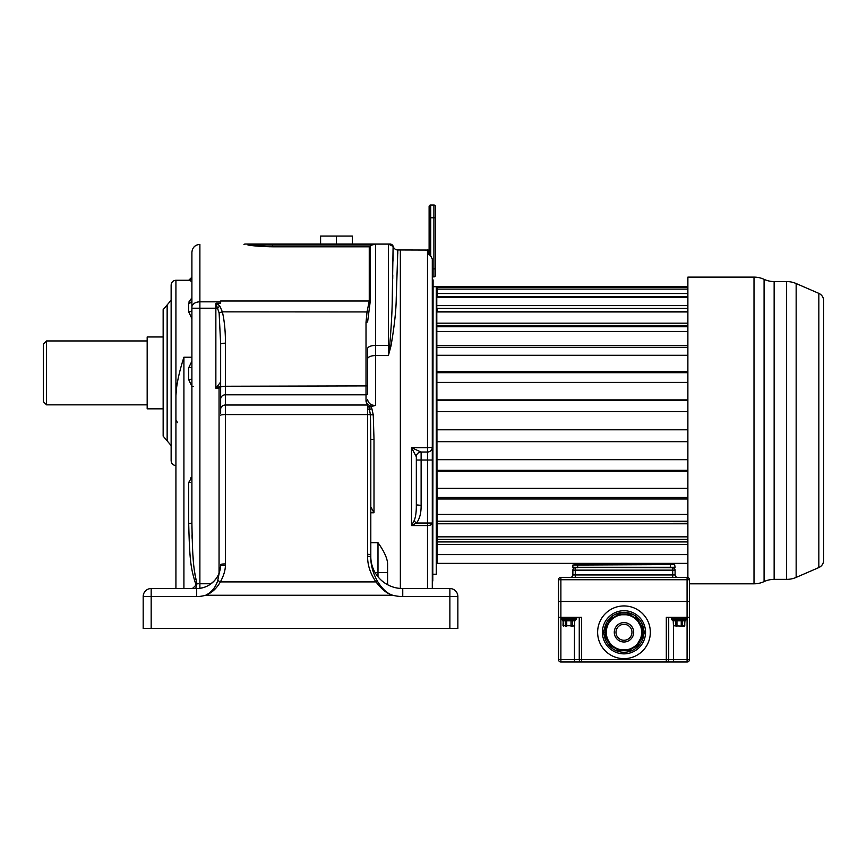 <?xml version="1.0" encoding="UTF-8"?>
<svg xmlns="http://www.w3.org/2000/svg" width="867" height="867" viewBox="0 0 867 867"><rect width="100%" height="100%" fill="white"/><g stroke="black" fill="none" stroke-linecap="round" stroke-linejoin="round"><path stroke-width="1.3" d="M151.172 628.477L151.172 596.529L143.185 596.529A7.987 7.987 0 0 1 151.172 588.541A7.987 7.987 0 0 0 143.185 596.529A7.987 7.987 0 0 1 151.172 588.541L151.172 596.529L196.69 596.529A31.949 31.949 0 0 0 205.663 595.239C211.57 592.302 215.59 587.414 217.736 580.565L220.619 565.88A23.962 23.962 0 0 1 196.69 588.541L151.172 588.541A7.987 7.987 0 0 0 143.185 596.529L143.185 628.477L143.185 596.529L143.185 628.477L457.863 628.477L457.863 596.529A7.987 7.987 0 0 0 449.875 588.541L402.754 588.541A31.949 31.949 0 0 1 370.805 556.592L370.805 554.663L370.794 556.592L367.597 556.148C367.489 565.035 370.296 573.618 375.996 581.898C381.675 589.387 387.246 593.83 392.708 595.239C387.202 593.559 382.087 588.823 377.34 581.053L375.996 581.898L220.37 581.898C223.632 575.905 225.312 570.421 225.409 565.479L225.442 394.81L366.015 394.81L366.015 322.361L367.044 311.849L369.255 301.001L369.255 246.792L372.062 245.014L247.929 245.014C253.782 246.011 261.997 246.596 272.563 246.792L369.255 246.792L272.563 246.792L272.563 244.06L245.328 244.06L375.595 244.06L372.062 245.014M370.805 516.819L370.805 505.819M368.854 406.482L370.48 406.276L371.813 408.465L369.71 409.462L367.608 409.007L367.608 406.666L368.854 406.482L370.437 414.816L370.805 439.45L374.002 439.287L374.002 512.765L370.805 506.816M370.805 439.45L370.805 554.663L367.608 554.219L367.597 556.148M371.813 408.465L373.254 414.881L374.002 439.287M370.794 556.592L370.805 556.592C370.599 564.493 372.777 572.643 377.34 581.053M449.875 628.477L449.875 588.541A7.987 7.987 0 0 1 457.863 596.529A7.987 7.987 0 0 0 449.875 588.541A7.987 7.987 0 0 1 457.863 596.529L402.754 596.529A39.936 39.936 0 0 1 392.708 595.239L205.663 595.239C211.678 592.995 216.577 588.552 220.37 581.898A4.79 0.574 29.9 0 0 217.736 580.565M417.125 588.541L429.111 588.541M165.543 588.541L192.311 588.541C195.053 586.341 196.213 584.922 195.801 584.282C190.848 568.524 189.689 561.74 188.703 523.614L188.703 482.496L191.9 477.045L190.599 478.031M377.99 576.783L377.99 572.491L387.582 572.491L387.582 563.377L387.582 584.705M375.043 572.491L377.99 572.491L377.99 542.688C384.005 551.109 387.191 558.001 387.582 563.377M400.359 249.967L428.471 250.064L400.359 249.967L400.359 588.455L400.359 249.967L397.823 249.967L396.252 298.085C396.132 310.202 394.387 326.122 391.017 345.868L388.373 355.568L389.695 345.5A4.79 1.962 180 0 0 388.373 345.424L388.373 355.568L375.595 355.568L375.595 405.453L372.062 406.276C368.497 405.518 366.481 403.816 366.015 401.183L366.015 394.81A1.593 1.42 0 0 0 367.608 393.39L367.608 358.884L367.608 393.39M370.48 406.276L372.062 406.276M175.925 588.541L175.925 395.677L176.608 386.942M175.925 419.834L177.529 422.608L175.925 420.332L175.925 280.258C173.021 280.54 171.417 282.133 171.135 285.048L171.135 460.756C171.417 463.661 173.021 465.265 175.925 465.546M397.769 253.641L397.823 249.967A4.79 4.79 -113.7 0 1 393.195 246.423A3.197 3.197 -90 0 0 390.117 244.06L390.031 244.06M163.148 309.671L167.147 304.946L167.147 440.848L163.148 436.123L163.148 309.671L163.148 426.412L163.148 408.834L147.173 408.834L147.173 336.96L163.148 336.96M183.912 588.541L183.912 357.237C178.916 372.767 176.25 385.587 175.925 395.677M191.9 318.623L188.703 311.871L188.703 303.201L191.9 297.815L189.049 301.716M191.9 281.428L188.703 280.258L175.925 280.258M393.195 246.423L388.373 244.093L375.595 244.093L375.595 345.424A7.987 3.262 180 0 0 367.608 348.686L367.608 358.884A7.987 3.316 180 0 1 375.595 355.568L375.595 345.424L388.373 345.424L388.373 244.06L375.595 244.06L390.117 244.06M367.608 406.666L367.608 405.008L225.442 405.008A4.79 4.259 0 0 0 220.651 409.267L220.651 344.232L219.123 312.9A4.79 1.019 -13.6 0 1 222.375 311.849L219.795 306.008L216.501 303.19L220.651 303.19L220.651 301.835L199.887 301.835A7.987 5.332 180 0 0 191.9 307.156L191.9 523.072L188.703 523.614M373.059 244.494L373.753 244.18M366.015 322.361L367.608 322.015L370.317 300.73L370.317 246.358M269.518 246.759L247.929 245.014M368.475 311.947L222.375 311.849C224.445 320.888 225.463 331.335 225.442 343.18A4.79 1.051 0 0 0 220.651 344.232L220.651 344.232M375.595 405.453C371.206 405.474 368.54 403.578 367.608 399.763A1.593 1.42 0 0 1 366.015 401.183M220.489 567.397L220.619 565.88A4.79 0.661 3.1 0 1 225.409 565.479M198.305 588.487L200.179 588.281M200.461 588.238L202.249 587.88M204.46 587.241L206.693 586.352M206.736 586.33L208.936 585.182M209.641 584.737L210.909 583.87M212.61 582.494L214.084 581.063M215.352 579.611L216.425 578.17M216.999 577.303L217.888 575.753M219.752 571.104L220.066 569.868M195.725 588.541L196.972 583.751L195.801 584.282M191.9 377.589L191.9 367.24L188.703 367.781L191.748 361.474M188.984 311.86A3.197 2.102 180 0 1 188.703 311.871A3.197 2.102 0 0 0 191.9 309.768L191.9 292.125M220.955 386.66L219.058 388.199L215.861 388.199L215.861 308.218L199.887 308.218L199.887 244.375C195.042 244.852 192.376 247.507 191.9 252.362L191.9 307.156M191.9 302.941L191.9 308.218L199.887 308.218L199.887 588.325M191.9 289.101L191.9 291.431M191.9 273.538L191.9 255.722M188.703 280.258L191.9 277.267A3.197 3.186 0 0 1 188.703 280.453M191.9 272.39L191.9 265.985M198.402 583.751L196.972 583.751C193.439 567.993 192.604 561.198 191.9 523.072L191.9 524.101M219.123 312.9L215.861 303.428L216.501 303.19M215.861 303.428L215.861 308.218L217.834 308.218A4.79 1.55 -49.3 0 1 219.795 306.008M220.651 386.086L215.861 388.199L220.651 382.011L220.651 399.557M220.651 409.267L220.651 413.375M220.651 564.58A4.79 0.672 0 0 1 225.442 563.908M191.91 525.76L191.932 529.065M192.03 534.885L192.127 538.44M192.962 555.53L193.233 559.15M194.598 571.938L195.14 575.482M195.465 577.368L195.888 579.514M243.93 244.375A3.197 3.197 90 0 1 245.328 244.06L243.93 244.375M259.428 245.014L268.217 245.014M271.794 245.014L272.52 245.014M391.19 244.245L389.944 244.06A3.197 3.197 -90 0 1 393.098 246.705L392.274 297.966C392.209 310.126 391.353 325.97 389.695 345.5A4.79 2.189 -165.2 0 0 391.017 345.868M392.708 278.719L392.773 274.861M392.968 261.151L393.087 248.645M352.327 244.06L352.327 236.073L336.461 236.073L336.461 244.06M320.595 244.06L320.595 236.073L336.461 236.073M46.547 340.948L46.547 404.846L43.35 401.649L43.35 344.145L46.547 340.948L147.173 340.948M43.35 372.897L43.35 367.305M436.773 563.442L436.773 297.489L437.098 563.442L436.296 563.929M433.099 286.706L436.296 286.706L436.296 574.225L433.099 574.225M433.099 279.922L432.785 581.02L433.099 279.922M429.046 254.627A0.802 0.78 180 0 0 428.471 254.161L430.39 255.321L432.297 258.995L432.297 588.541M430.216 255.223L432.297 258.995L432.297 274.33M416.29 456.736A4.79 4.758 90 0 1 421.037 452.032L411.532 447.697L416.333 456.822L416.333 505.385C416.366 512.343 415.596 517.534 414.003 520.959L411.532 525.554L427.507 525.554A4.79 2.525 180 0 0 432.297 523.029L427.507 523.029L427.507 588.541M414.003 520.959L416.474 523.029L411.532 525.554L411.532 447.697L427.507 447.697L427.507 452.032L421.124 452.032L421.124 505.385C421.199 513.091 419.65 518.965 416.474 523.029L427.507 523.029L427.507 460.019L416.333 460.019M416.333 504.865L421.124 505.385M416.333 457.624L416.333 456.822A4.79 4.79 0 0 1 421.124 452.032A4.79 4.79 0 0 0 416.333 456.822A4.79 4.79 0 0 1 421.124 452.032M421.048 452.032L421.037 452.032A4.79 4.758 90 0 1 421.048 452.032L427.507 452.032L427.507 460.019L432.297 460.019M427.507 249.967L427.507 447.697L432.297 447.242A4.79 4.79 0 0 1 427.507 452.032M429.111 254.931L430.39 255.321M429.111 254.627L429.111 206.595A1.593 1.593 0 0 1 430.704 205.002L433.901 205.002L433.901 276.876L432.297 276.876L433.901 276.876A1.593 1.593 0 0 0 435.494 275.283L435.494 268.889L435.494 275.283A1.593 1.593 0 0 1 433.901 276.876M430.704 255.527L430.704 217.78L435.494 217.78L435.494 206.595L435.494 268.889L432.297 268.889M435.494 206.595A1.593 1.593 0 0 0 433.901 205.002A1.593 1.593 0 0 1 435.494 206.595A1.593 1.593 0 0 0 433.901 205.002M430.704 205.002A1.593 1.593 0 0 0 429.111 206.595A1.593 1.593 0 0 1 430.704 205.002L430.704 217.78L429.111 217.78M687.878 286.706L437.098 286.706L437.098 297.619L687.878 297.619M687.878 308.403L437.098 308.403L437.098 311.741L687.878 311.741M687.878 325.558L437.098 325.558L437.098 326.751L687.878 326.751M437.098 429.794L687.878 429.794L437.098 429.804M687.878 521.186L437.098 521.186L687.878 521.696M687.878 539.393L437.098 539.393L437.098 541.94L687.878 541.94M687.878 563.366L437.098 563.366L437.098 554.631L687.878 554.631M687.878 287.421L437.098 287.421M687.878 289.101L437.098 289.101M687.878 293.534L437.098 293.534M687.878 296.579L437.098 296.579M687.878 305.628L437.098 305.628M687.878 311.947L437.098 311.947M687.878 323.174L437.098 323.174M687.878 331.454L437.098 331.454M687.878 345.424L437.098 345.424M687.878 347.309L437.098 347.309M687.878 355.286L437.098 355.286M687.878 371.379L437.098 371.379M687.878 372.691L437.098 372.691M687.878 382.412L437.098 382.412M687.878 399.915L437.098 399.915M687.878 400.597L437.098 400.597M687.878 411.63L437.098 411.63M687.878 441.422L437.098 441.422M687.878 441.671L437.098 441.671M687.878 459.694L437.098 459.694M687.878 470.315L437.098 470.315M687.878 471.225L437.098 471.225M687.878 488.316L437.098 488.316M687.878 497.474L437.098 497.474M687.878 499.002L437.098 499.002M687.878 514.413L437.098 514.413M687.878 523.776L437.098 523.776M687.878 536.846L437.098 536.846M687.878 544.476L437.098 544.476M774.144 579.373L774.144 281.558L786.618 281.558A23.962 23.962 -0 0 1 796.155 283.542L818.838 293.371A7.987 7.987 0 0 1 823.65 300.697L823.65 560.234A7.987 7.987 0 0 1 818.838 567.56L796.155 577.4A23.962 23.962 180 0 1 786.618 579.373L774.144 579.373A23.962 23.962 180 0 0 764.076 581.594L764.076 279.337A23.962 23.962 0 0 0 754.008 277.126L687.878 277.126L687.878 577.476A2.395 2.395 0 0 0 687.076 577.346L687.076 579.741L689.471 579.741L689.471 601.297L558.489 601.297L558.489 579.741L560.884 579.741L560.884 601.297M823.65 489.422L823.65 475.192M823.65 328.235L823.65 315.458M823.65 372.962L823.65 371.51M764.076 581.594A23.962 23.962 180 0 1 754.008 583.816L689.471 583.816M774.144 281.558A23.962 23.962 0 0 1 764.076 279.337M689.471 617.271L689.471 659.603A2.395 2.395 0 0 1 687.076 661.998L666.311 661.998L666.311 617.271L689.471 617.271L689.471 601.46L560.884 601.46L560.884 617.271L558.489 617.271L558.489 659.603L560.884 659.603L560.884 617.271L581.649 617.271L581.649 659.603L574.463 659.603L574.463 626.18M560.884 661.998L560.884 659.603L574.463 659.603L574.463 661.998L560.884 661.998A2.395 2.395 0 0 1 558.489 659.603M579.254 617.271L579.254 659.603A2.395 2.395 0 0 0 581.649 661.998L581.649 659.603L668.706 659.603A2.395 2.395 0 0 1 666.311 661.998L574.463 661.998M643.834 634.406C642.946 640.995 639.716 646.023 634.145 649.47L633.712 649.719A19.963 19.963 0 0 1 614.248 649.719L613.749 649.437A19.963 19.963 0 0 1 604.158 634.677M602.413 632.292A21.567 21.567 0 0 0 623.98 653.859A21.567 21.567 0 0 0 645.547 632.292A21.567 21.567 0 0 0 623.98 610.726A21.567 21.567 0 0 0 602.413 632.292A21.567 21.567 0 0 0 623.98 653.859A21.567 21.567 0 0 0 645.547 632.292M604.158 629.908C605.643 622.712 608.862 617.781 613.825 615.104L614.248 614.855A19.963 19.963 0 0 1 633.907 614.963M612.167 645.46L611.777 646.251L617.998 649.838L629.973 649.838L629.973 650.651A7.987 7.987 0 0 0 636.887 646.663A7.987 7.987 0 0 1 629.973 650.651L617.998 650.651A7.987 7.987 0 0 1 611.072 646.663L611.777 646.251C609.306 643.726 606.943 639.12 604.7 632.411L602.782 632.292L611.072 617.922A7.987 7.987 0 0 1 617.998 613.923L629.973 613.923L629.973 614.746L636.183 618.334L636.887 617.922A7.987 7.987 0 0 0 629.973 613.923A7.987 7.987 0 0 1 636.887 617.922L643.336 629.095A6.394 6.394 0 0 1 643.336 635.489A6.394 6.394 0 0 0 643.336 629.095L642.49 629.583L636.183 618.334L635.793 619.125M615.993 632.292A7.987 7.987 0 0 1 623.98 624.305A7.987 7.987 0 0 1 631.967 632.292A7.987 7.987 0 0 1 623.98 640.279A7.987 7.987 0 0 1 615.993 632.292M641.667 632.661L641.667 632.292A17.687 17.687 0 0 0 623.98 614.605A17.687 17.687 0 0 0 606.293 632.292A17.687 17.687 0 0 0 623.98 649.979A17.687 17.687 0 0 0 641.667 632.292L641.667 631.902M614.172 647.01L615.483 647.801M620.685 649.665L621.845 649.849M622.994 649.947L623.785 649.979M624.077 649.979L625.15 649.936M626.256 649.827L627.361 649.654M630.244 648.83L631.068 648.494M632.531 647.779L633.777 647.02M638.036 643.032L638.567 642.306M639.933 639.944L640.204 639.347M640.29 639.142L640.529 638.556M640.605 638.34L640.876 637.538M640.919 637.397L641.103 636.714M641.298 635.89L641.45 635.088L642.49 634.991L642.935 632.292L642.49 629.583L641.526 630.016M606.293 632.542L606.412 634.362M607.388 638.415L608.103 640.095M608.905 641.537L609.729 642.761M610.552 643.802L611.365 644.69M611.072 646.663L602.782 632.292M617.998 650.651L618.485 649.101M635.793 645.449L636.183 646.251L642.49 634.991L643.336 635.489L636.887 646.663L636.183 646.251L629.973 649.838L629.485 649.101M641.45 629.475L641.298 628.683M640.865 627.004L640.583 626.18M639.9 624.587L639.499 623.807M638.578 622.3L638.069 621.585M633.929 617.662L634.872 618.344M633.788 617.575L632.552 616.816M627.274 614.909L626.126 614.736M624.977 614.627L624.186 614.605M623.882 614.605L622.82 614.638M621.715 614.746L620.609 614.931M617.716 615.743L616.903 616.079M615.44 616.805L614.194 617.564M611.484 619.775L610.791 620.512M610.075 621.368L609.349 622.354M608.623 623.514L607.93 624.869M607.301 626.418L606.781 628.196M606.412 630.211L606.293 632.054M629.475 615.472L629.973 614.746L617.998 614.746L611.777 618.323C609.49 620.49 607.128 625.096 604.7 632.162L606.293 632.173M611.072 617.922L612.167 619.125M617.998 613.923L618.485 615.472M560.884 601.46L558.489 601.46L558.489 617.271M687.076 601.46L687.076 661.998A2.395 2.395 0 0 0 689.471 659.603L668.706 659.603L668.706 617.271L668.706 659.603M673.431 625.736L684.334 626.223L673.431 625.736L673.215 620.794L684.757 620.794A0.802 0.694 90 0 1 685.45 619.992L682.893 619.992A1.116 0.639 -90 0 0 683.543 618.875L674.645 618.875L675.816 618.875L676.293 619.992L681.885 619.992L676.293 619.992M685.699 619.992A1.116 1.116 -90 0 0 686.805 618.875L683.543 618.875M675.285 619.992A1.116 0.639 -90 0 1 674.645 618.875L671.372 618.875A1.116 1.116 -89.9 0 0 672.489 619.992L675.285 619.992A1.116 0.639 90 0 1 675.252 619.992M675.978 626.223L675.566 620.794A0.802 0.694 90 0 0 674.873 619.992L672.738 619.992A0.802 0.694 90 0 1 673.431 620.794M681.234 626.223L681.234 619.992L676.954 619.992L676.954 626.223M684.334 626.223L684.757 625.736L682.611 625.736L682.611 620.794A0.802 0.694 90 0 1 683.304 619.992M682.893 619.992L681.885 619.992L682.362 618.875M561.263 618.713L561.263 618.713A1.279 1.257 -90 0 0 562.52 619.992L564.655 619.992A0.802 0.694 -90 0 1 565.349 620.794L563.214 620.794A0.802 0.694 -90 0 0 562.52 619.992L562.52 619.992A0.802 0.694 90 0 1 563.214 620.794L562.997 625.736L565.349 625.736L565.349 620.794L566.736 620.794L566.303 618.713L561.263 618.713M573.282 619.992L564.666 619.992A1.279 0.834 -90 0 1 563.832 618.713M564.666 619.992L562.52 619.992M571.982 626.223L574.756 625.736L563.214 625.736M566.736 626.223L565.772 626.223M571.017 626.223L572.393 625.736L572.393 620.794A0.802 0.694 -90 0 1 573.087 619.992A1.279 0.834 -90 0 0 573.911 618.713L566.303 618.713M571.028 619.992L566.725 619.992L571.028 619.992L571.451 618.713L571.017 620.794L566.736 620.794L566.736 625.736L571.017 625.736L571.017 620.794L574.756 620.794L574.539 625.736M576.49 618.713A1.279 1.257 -90 0 1 575.233 619.992L575.233 619.992A1.279 1.257 90 0 0 576.49 618.713L573.911 618.713M674.624 564.558L675.1 567.278L572.87 567.278L572.87 565.046L674.624 564.558L670.31 564.558L670.31 567.755L572.87 567.278L577.66 567.755L577.66 564.558L670.31 564.558M572.87 565.046L577.66 564.558M570.475 577.346A2.395 2.395 0 0 0 572.87 574.94A2.395 2.395 0 0 1 570.475 577.346A2.395 2.395 0 0 0 572.87 574.94L575.265 574.94L575.265 570.15L572.87 570.15L572.87 574.94L572.87 570.15A2.395 2.395 0 0 1 575.265 567.755L575.265 570.15L672.705 570.15L672.705 567.755L674.624 567.755L670.31 567.755M672.705 567.755A2.395 2.395 0 0 1 675.1 570.15L675.1 574.94A2.395 2.395 0 0 0 677.495 577.346A2.395 2.395 0 0 1 675.1 574.94L672.705 574.94L672.705 570.15L675.1 570.15A2.395 2.395 0 0 0 672.705 567.755M687.076 601.297L687.076 579.741L560.884 579.741L560.884 577.346A2.395 2.395 0 0 0 558.489 579.741A2.395 2.395 0 0 1 560.884 577.346L687.076 577.346A2.395 2.395 0 0 1 689.471 579.741M374.002 512.765L370.805 512.765M367.608 409.007L367.608 414.578L373.254 414.881M220.651 415.239A4.79 0.672 0 0 1 225.442 414.578L367.608 414.578L367.608 554.219M402.754 596.529L402.754 588.541M377.99 542.688L370.805 542.688M183.912 357.237L191.9 357.237M370.317 300.73A1.593 1.073 0 0 1 369.255 301.001L220.651 301.001L220.651 301.846M367.608 385.902L225.442 386.248L225.442 343.18M196.69 588.541L196.69 596.529M199.887 583.751L211.071 583.751M191.9 477.045L191.9 386.487L188.703 379.638L188.703 367.781M191.9 379.096L188.703 379.638M188.703 482.496L190.458 482.41M191.9 300.795A3.197 2.406 -0 0 1 188.703 303.201M219.058 388.199L219.058 573.185M220.651 387.3A4.79 1.051 0 0 1 225.442 386.248L225.442 394.81A4.79 4.259 0 0 0 220.651 399.058M193.504 386.411L191.9 386.487M429.111 250.845L428.471 250.064L428.471 254.161M754.008 583.816L754.008 277.126M786.618 281.558L786.618 579.373M796.155 283.542L796.155 577.4M818.838 293.371L818.838 567.56M574.463 620.794L574.463 619.992M650.337 632.292A26.357 26.357 0 0 0 623.98 605.935A26.357 26.357 0 0 0 597.623 632.292A26.357 26.357 0 0 0 623.98 658.649A26.357 26.357 0 0 0 650.337 632.292M634.026 615.028A19.963 19.963 0 0 1 643.834 630.179M633.679 632.292A9.7 9.7 0 0 0 623.98 622.593A9.7 9.7 0 0 0 614.28 632.292A9.7 9.7 0 0 0 623.98 641.992A9.7 9.7 0 0 0 633.679 632.292M604.624 632.292L604.7 632.162A19.28 19.28 0 0 0 604.7 632.411L606.293 632.401M642.935 632.292L641.667 632.292M673.496 661.998L673.496 626.18M684.757 620.794L684.757 625.736M564.655 619.992A0.802 0.694 90 0 1 565.349 620.794M566.736 619.992L566.736 620.794M575.233 619.992A0.802 0.694 -90 0 0 574.539 620.794A0.802 0.694 90 0 1 575.233 619.992M573.087 619.992A0.802 0.694 90 0 0 572.393 620.794M575.265 577.346L575.265 574.94L672.705 574.94L672.705 577.346M677.495 577.346A2.395 2.395 0 0 1 675.1 574.94A2.395 2.395 0 0 0 677.495 577.346M167.147 304.946L171.135 300.22M167.147 440.848L171.135 445.573M215.85 578.972L214.561 580.543M213.683 581.475L209.565 584.792M209.38 584.9L207.473 585.984M203.94 587.414L200.288 588.27M46.547 404.846L147.173 404.846M616.946 648.516L615.993 648.072M614.031 646.912L612.915 646.088M635.012 646.121L633.896 646.934M632.325 647.887L631.089 648.483M612.947 618.464L614.064 617.64M615.635 616.697L616.87 616.09M631.024 616.069L631.967 616.513M684.486 626.223L684.963 620.794L686.837 618.875L686.837 617.271M671.34 617.271L671.34 618.875L673.215 620.794L673.692 626.223M561.122 617.271L561.122 618.713L562.997 620.794L563.474 626.223M576.62 617.271L576.62 618.713L574.756 620.794L574.268 626.223"/></g></svg>
